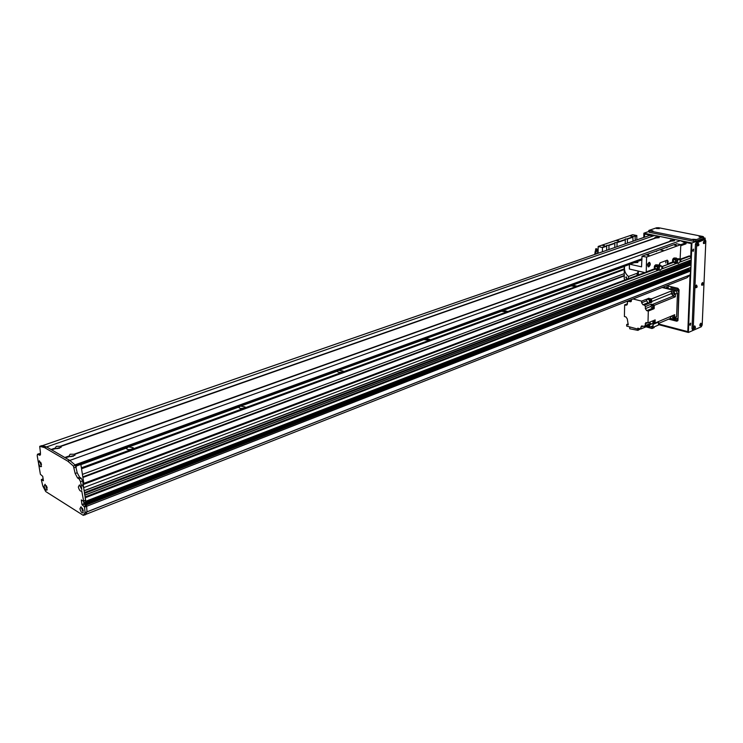 <?xml version="1.0" encoding="UTF-8"?>
<svg xmlns="http://www.w3.org/2000/svg" width="743" height="743" viewBox="0 0 743 743"><rect width="100%" height="100%" fill="white"/><g stroke="black" fill="none" stroke-linecap="round" stroke-linejoin="round"><path stroke-width="1.11" d="M624.157 268.882L81.377 467.821M624.204 266.551L572.677 285.145M571.683 285.507L571.506 285.971L575.797 286.426L576.364 285.944L572.677 285.331M571.683 285.702L503.392 310.398M502.277 310.797L502.054 311.354L506.466 311.828L507.144 311.243L503.392 310.593M502.287 311.001L426.083 338.576M424.838 339.022L424.541 339.7L429.082 340.173L429.909 339.458L426.092 338.78M424.847 339.235L339.282 370.209M337.879 370.72L337.471 371.537C338.176 372.457 339.737 372.614 342.17 372.02L343.182 371.129L339.291 370.432M337.889 370.943L241.113 405.984M239.515 406.57L238.967 407.591C239.673 408.548 241.289 408.706 243.825 408.046L245.097 406.932L241.131 406.217M239.543 406.802L129.189 446.775M127.369 447.444L126.616 448.726C127.322 449.729 129.003 449.868 131.669 449.144L133.266 447.732L129.226 447.026M127.406 447.685L80.885 464.654M624.064 273.712L82.417 474.378M624.148 269.579L81.535 468.777M84.154 490.77L691.176 260.013L691.324 257.765L689.328 255.908L680.309 259.177M690.247 261.61L689.16 260.784M691.055 263.096L84.851 495.172L691.055 263.096L691.166 261.796L690.47 261.527L84.442 492.59L690.47 261.527M690.136 264.684L689.04 263.867M690.488 263.31L690.442 264.601L85.129 496.956L690.423 264.592L691.046 264.87L690.832 267.536L85.751 501.488L85.111 497.466M85.807 501.414L690.832 267.536M688.965 270.006L688.222 268.548M84.721 514.797L686.969 277.724L690.108 274.91L690.851 269.95L690.061 269.598M38.506 463.26L39.388 460.753L41.497 466.418C40.54 467.319 39.537 466.27 38.506 463.26L40.391 474.303L42.741 476.337L43.41 480.749L41.329 479.774L42.806 486.024L45.704 491.532L83.29 515.363L85.008 512.596L84.591 507.107L81.971 504.525L81.331 499.946L83.569 501.265L84.228 504.191L86.606 506.299L86.142 504.478L85.64 504.181L85.621 505.054L84.2 503.986L81.693 490.751C80.485 491.773 79.362 490.529 78.321 487.018L79.445 484.928L81.804 489.544M85.036 500.698L85.751 501.488M84.795 495.191L84.423 493.101M84.108 490.817L83.662 487.64L82.204 484.928M85.027 514.992L87.024 511.806L85.296 514.565L83.29 515.363M80.848 464.403L83.829 483.396M80.727 486.312L81.739 488.913M46.372 485.736L47.19 487.891M44.106 486.238L45.054 484.232L47.208 489.86C46.112 490.714 45.082 489.507 44.106 486.238M82.315 508.138L83.29 510.645M79.938 508.779L81.015 506.754L83.29 512.512C82.102 513.515 80.978 512.261 79.938 508.779M40.689 462.257L41.506 464.468M41.599 445.744L46.623 446.914L69.814 460.428L75.452 465.276L77.198 472.752L79.622 477.257L81.136 478.158L82.594 480.87L85.649 500.243L83.625 501.191M81.665 488.634L80.55 481.64L79.092 478.919L77.588 478.018L75.164 473.505L73.399 466.019L67.771 461.162L44.608 447.62L39.704 446.348L40.466 452.905L39.983 455.273L37.484 454.252L37.206 455.663L38.357 462.387M690.071 274.975L84.99 512.679M84.591 507.107L86.606 506.317L87.024 511.806L690.108 274.91M670.91 241.196L670.047 240.76L670.381 240.23L673.399 240.426L675.35 239.608L680.421 240.639L67.771 461.162M649.428 235.512L654.806 235.42L44.608 447.62M37.503 454.242L39.481 453.555L40.549 454.01M68.885 456.406L70.083 454.242L74.987 454.233L74.978 455.292L65.189 457.734L69.814 460.428L74.987 464.877L641.961 258.768M73.446 456.174L70.464 456.676M673.752 240.175L674.393 240.816L671.096 241.122L74.987 454.233M655.688 238.066L654.852 237.649L655.205 237.119L658.14 236.989L659.152 237.686L655.874 238.001L61.14 446.302L61.13 447.305L51.416 449.71L64.817 457.521L68.523 456.193M55.093 448.419L56.319 446.32L61.14 446.302M59.57 448.196L56.709 448.679M658.53 237.063L660.137 236.506L675.071 239.701M674.95 239.525L673.344 240.091M54.741 448.215L51.063 449.496L46.623 446.914L42.258 445.754L649.614 235.447M655.475 237.918L60.787 446.097M680.421 240.639L686.086 243.379L680.792 245.682M654.806 235.42L659.868 236.599M659.747 236.423L658.14 236.989M670.697 241.038L74.616 454.019M672.777 261.415L672.907 259.437L673.511 259.567M672.907 259.437L674.012 258.155L674.802 258.406M675.703 260.087L676.186 258.081L677.059 258.648M675.303 261.889L675.48 263.003L674.978 262.911M675.545 260.078L676.046 260.254L675.201 262.502L673.214 261.62L675.192 261.973M675.424 263.031L675.201 262.502M676.074 262.771L675.48 263.003M675.693 257.96L676.186 258.081L675.693 257.96M675.368 262.957L674.755 262.901M676.344 260.236L675.805 261.945M675.656 259.335L675.471 260.05L673.511 259.558L673.975 258.935L675.656 259.335L676.102 258.211M673.975 258.935L675.387 258.035M673.511 259.558L673.214 261.62M674.486 262.799L673.502 262.177M678.433 258.778L676.892 260.161L677.7 260.264L679.353 258.87L680.347 261.434L680.848 260.524L680.17 260.199M680.347 261.434L678.21 263.505L676.901 262.149L678.21 263.505M677.913 258.805L675.991 258.74M677.7 260.264L677.402 262.307M677.179 260.208L679.074 258.861M677.068 263.05L676.353 261.926L676.901 262.149M678.09 258.805L676.901 260.152M676.427 260.096L676.176 261.815L677.635 262.288M677.375 263.217L676.622 262.038M598.05 251.422L597.158 253.595M597.66 253.419L598.106 252.1M596.192 249.249L595.645 251.05L595.942 249.388C596.406 248.729 597.112 249.434 598.069 251.487L598.115 251.496M595.645 251.05L595.617 249.035L598.124 250.744M597.093 253.614L597.864 251.645M595.617 249.035L596.062 248.645L598.134 249.555M596.722 250.512L596.044 250.437M595.273 250.976L594.744 254.431M597.344 250.725L596.973 250.53C595.431 250.855 594.799 252.109 595.097 254.31M597.093 250.679L596.954 250.632C595.449 250.958 594.855 252.174 595.171 254.282M597.623 250.883L597.261 250.697C595.84 250.958 595.227 252.118 595.422 254.199M597.372 250.846L597.242 250.79C595.858 251.06 595.282 252.183 595.496 254.171M597.744 250.939L597.548 250.865C596.239 251.069 595.645 252.137 595.756 254.078M597.864 250.967L597.567 250.893C596.267 251.069 595.663 252.128 595.775 254.078M629.367 264.48L629.367 269.022L629.46 264.443M629.367 269.022L645.37 272.7L646.224 271.91L646.605 257.087L642.017 256.326L641.543 266.83L629.971 264.257M636.324 261.945L637.931 262.493L634.262 262.697M648.045 266.7L648.212 266.653C649.726 265.353 650.023 263.904 649.113 262.307M648.834 266.793L648.323 266.83C647.042 264.926 647.422 263.421 649.447 262.316C650.692 263.7 650.487 265.186 648.834 266.793M647.497 264.833L647.961 265.669L648.574 263.198L647.766 263.746M657.945 264.889L657.146 264.842L657.964 264.898L657.137 269.848L654.509 268.799C653.961 266.607 654.499 265.242 656.143 264.694L656.701 265.13M673.529 262.195L672.768 261.935C672.239 259.79 672.768 258.443 674.356 257.895L674.904 258.341M646.605 257.087L680.829 244.642L680.077 259.697M667.372 264.508L667.474 261.137L668.143 261.276L667.595 264.462L661.902 266.561M668.143 261.276L667.279 260.161L659.97 262.883L658.976 265.492M667.474 261.137L667.223 260.18M665.969 261.397L665.747 262.985L665.969 261.397M659.886 263.672L659.654 265.27L659.886 263.672M633.073 241.159L632.785 236.58L636.751 235.54L632.655 234.704L598.171 246.453L598.096 253.27M636.751 235.54L636.853 239.85M674.663 244.939L676.492 243.75L680.829 244.642L685.761 242.84M660.852 250.112L663.174 250.345L660.852 250.112M616.634 240.704L618.854 240.908L616.634 240.704M647.116 255.193L649.048 255.388L647.116 255.193M630.501 236.06L632.321 236.237L630.501 236.06M602.787 245.515L604.635 245.692L602.787 245.515M674.635 245.227L676.539 245.422L674.635 245.227M648.463 254.412L648.63 253.818L642.231 256.131M614.749 247.503L614.86 242.552L617.052 242.636L616.987 246.732M666.861 247.753L667.038 247.168L648.63 253.818M635.089 236.116L635.237 240.407M625.197 243.89L625.309 238.977L627.473 239.07L627.398 243.128M674.839 244.345L667.038 247.168M606.641 250.317L606.752 245.329L608.963 245.413L608.907 249.527M656.506 251.506L656.682 250.911M606.697 246.193L602.471 247.642L598.171 246.453M602.276 247.354L606.557 245.887M608.712 245.153L614.675 243.11M616.811 242.376L625.142 239.525M627.231 238.809L633.017 236.822M636.937 235.819L635.33 236.376M625.272 239.822L617.052 242.636M633.157 237.119L627.473 239.07M602.424 251.775L602.471 247.642M625.755 277.548L626.21 276.786L626.943 278.709L625.755 277.548M637.931 272.969L628.494 276.498C625.309 273.823 624.009 270.396 624.584 266.226M638.163 271.046L636.797 275.532M628.494 276.498L628.457 278.671M638.386 271.093L638.302 274.975M625.012 279.962L624.269 278.876L624.204 266.365M614.814 243.407L608.963 245.413M679.056 290.104L677.542 290.708L662.858 287.225M679.056 289.789L670.808 287.838L672.016 287.355M668.468 287.281L666.647 287.067L668.468 287.281M674.598 318.571L678.034 318.654M677.542 290.708L678.981 292.268M678.062 317.883L678.693 292.38M677.774 318.013L677.17 319.026M677.449 293.244L675.731 290.745L673.706 291.553L675.433 294.061L677.449 293.244L676.622 316.574L675.684 318.106M662.124 287.513L675.731 290.745M674.44 293.754L674.226 293.244M673.706 291.553L671.338 290.996L651.555 298.909L651.648 301.547L671.412 293.587L673.13 296.076L675.341 296.801L675.433 294.061M671.412 293.587L671.338 290.996M674.486 294.182L672.786 292.612C671.83 294.024 672.192 294.887 673.864 295.203L674.486 294.182M677.96 320.354L670.409 318.413L673.706 318.942L674.616 317.419L674.718 314.716L655.075 323.001L655.168 319.88L653.821 320.437L653.738 323.567L652.846 323.939L652.93 320.809L647.989 322.88L648.305 311.066L646.707 310.658L652.558 308.271L650.747 306.655L651.323 305.689C652.921 305.995 653.264 306.831 652.373 308.187L652.967 307.936C653.868 306.58 653.515 305.754 651.927 305.438L651.323 305.689M675.341 296.801L654.249 305.373L654.156 308.67L648.305 311.066M655.103 321.868L654.416 322.722M654.407 320.196L655.122 321.45M654.193 320.279L653.896 322.843M651.555 298.909L650.58 298.667L650.803 301.361M649.726 298.686L648.862 298.24L648.843 299.113M651.648 301.547L651.75 302.252L650.292 301.89M655.075 323.001L654.1 322.834M649.271 298.965L649.605 298.732C651.305 299.067 651.676 299.958 650.71 301.407L650.673 301.314C651.574 299.968 651.23 299.141 649.642 298.816L649.048 299.058C650.487 299.234 650.896 300.023 650.283 301.435M648.862 298.24L647.515 298.779L650.209 299.448L649.308 299.81L649.512 303.153L644.543 305.159L642.955 304.76L641.599 302.763L641.636 301.129L633.045 298.974M641.636 301.129L646.614 299.141L646.568 300.776L647.924 302.754L649.512 303.153M649.308 299.81L646.614 299.141M651.75 302.252L650.404 302.791L650.209 299.448M644.543 305.159L645.398 306.553L651.267 304.175L654.249 305.373M652.558 308.271L654.156 308.67M651.267 304.175L651.221 305.735M652.168 305.215L652.233 305.187C653.97 305.522 654.351 306.432 653.376 307.908L653.292 307.936M650.766 306.46L645.342 308.661L646.707 310.658M627.157 304.76L625.987 305.224L627.389 303.952L627.426 302.104L628.42 301.324L630.863 301.732L631.606 299.54M625.987 305.224L624.631 304.881L624.408 316.527L625.959 316.936L627.278 318.905L628.262 324.923L626.702 324.505L626.674 326.103L637.745 329.093L637.763 328.174L640.837 329L640.884 327.152L643.252 326.158M647.989 322.88L645.871 322.555L645.11 325.62L644.097 326.381L641.59 325.945L640.884 327.152M645.342 308.661L645.398 306.553M627.389 303.785L624.631 304.881M629.646 300.841L629.655 300.311M631.596 300.07L628.42 301.324M630.603 299.94L631.531 300.098M670.613 316.444L670.418 318.403L658.465 323.465M647.961 326.883L649.456 327.282L652.967 325.796L653.106 324.347L658.502 322.063L658.409 325.09L653.023 327.375L653.106 324.347M640.837 329L646.586 326.576M628.216 323.874L626.702 324.505M637.745 329.093L639.091 328.527M637.977 328.991L637.94 330.366L629.739 328.759L629.776 326.939M637.94 330.366L640.401 328.88M644.097 326.381L649.921 323.929L649.456 327.282M645.11 325.62L650.051 323.539L652.846 323.939M648.908 324.357L648.713 326.697M648.76 324.422L648.435 326.79M648.518 326.744L648.741 324.431M648.528 324.515L648.007 326.864M647.859 324.802L647.794 326.957L648.388 326.706L648.453 324.552M647.794 326.957L646.169 325.508M671.412 316.109L673.112 317.828L673.697 316.843L673.019 315.431M650.692 326.762L653.023 327.375M651.992 327.106L651.955 328.536L646.038 326.809M651.955 328.536L654.146 327.607L654.165 326.892M650.088 321.998L650.051 323.539M653.097 307.983L653.218 307.946C654.174 306.488 653.803 305.596 652.094 305.262L652.085 305.243C653.821 305.577 654.202 306.488 653.227 307.964L652.586 308.094M651.555 305.596L651.89 305.354C653.589 305.679 653.97 306.58 653.004 308.029L653.218 307.946M653.812 320.827L653.756 322.899L654.286 322.685L654.109 320.317M692.894 251.199L693.377 249.146M693.293 251.292L693.6 249.128L693.293 251.292M689.922 325.165L690.461 323.196M690.349 325.258L690.684 323.186L690.349 325.258M644.162 237.323L644.246 233.729L652.568 235.429M682.724 241.586L691.482 243.37L690.962 256.614M690.823 260.152L690.767 261.564M690.702 263.226L690.646 264.647M690.526 267.656L690.451 269.625M690.275 274.074L688.009 331.917L658.437 324.152M703.528 237.825L705.144 238.141L705.07 239.729M704.327 239.664L697.603 242.543L696.367 242.292L695.439 244.038L696.674 244.298L693.228 328.963L692.021 328.647L692.476 329.669L694.018 329.948L701.299 326.762L688.389 332.474L691.909 242.98L643.875 233.191L648.704 231.528M691.909 242.98L705.144 238.141M658.428 324.598L688.389 332.474M643.875 233.191L643.763 237.454M705.256 239.766L705.098 239.237M652.893 230.822L649.939 230.664L652.893 230.822M695.782 239.441L692.69 239.255L695.782 239.441M702.098 237.147L699.014 236.961L702.098 237.147M659.264 228.63L656.31 228.472L659.264 228.63M695.838 239.775L693.739 239.85L693.683 241.28L695.782 241.215L695.838 239.775L703.305 237.063L703.24 238.484L695.782 241.215M648.732 230.581L649.28 232.29L649.02 230.358L656.552 227.785L658.577 227.72L702.924 236.506L703.305 237.063M649.317 230.897L693.739 239.85M703.24 238.484L703.565 236.85M693.683 241.28L649.28 232.29M688.037 331.09L687.414 331.527L688.037 331.257M687.414 331.527L658.447 323.929M683.866 242.06L691.259 243.574L690.758 256.4M690.609 260.226L690.563 261.527M690.312 267.74L690.247 269.579M690.033 275.012L687.832 331.183M644.357 237.249L644.822 234.082L651.453 235.438M666.805 285.674L677.913 288.284L679.065 289.956L677.978 320.159L676.743 321.208L668.691 319.137M693.061 249.397L692.717 250.846M690.145 323.437L689.773 324.812M671.997 288.117L672.006 286.9M699.869 325.313L700.296 323.744M700.9 323.159C702.07 324.877 701.754 325.759 699.952 325.824L700.9 323.159M699.897 324.886L700.101 324.124M695.374 287.216L695.773 285.628M696.423 284.996C697.621 286.798 697.305 287.708 695.457 287.717L696.423 284.996M695.383 286.863L695.615 285.944M703.407 243.035L703.779 241.419M704.457 240.751C705.664 242.599 705.348 243.528 703.5 243.537L704.457 240.751M703.407 242.692L703.621 241.744M697.092 245.366L697.463 243.741M698.151 243.072C699.367 244.939 699.052 245.868 697.185 245.859L698.151 243.072M697.092 245.032L697.315 244.038M701.615 284.699L702.014 283.102M702.655 282.479C703.844 284.263 703.528 285.173 701.708 285.201L702.655 282.479M701.624 284.318L701.847 283.445M693.693 328.016L694.129 326.456M694.733 325.871C695.922 327.598 695.597 328.49 693.776 328.527L694.733 325.871M693.721 327.626L693.943 326.809M705.061 239.803L705.85 240.918L702.181 325.007L701.29 326.725M696.674 244.298L697.603 242.543M693.674 329.976L693.228 328.963M696.367 242.292L703.816 239.562M692.021 328.647L695.439 244.038M654.518 268.269L654.639 266.263L657.146 264.842M654.639 266.263L655.781 264.954L656.571 265.205M657.044 268.771L657.258 269.495L658.669 269.867M658.224 264.917L658.874 265.474M657.852 269.653L657.258 269.885M656.245 269.672L656.756 269.793M658.075 267.099L657.527 268.836M656.933 269.393L654.927 268.492L656.905 268.864M655.688 265.771L657.379 266.18L657.861 265.028M657.379 266.18L657.156 267.034M657.183 266.904L655.224 266.403L654.927 268.492M660.88 265.697L658.92 267.062L661.159 265.706L662.189 268.297L662.719 267.359L661.994 267.006M662.189 268.297L659.979 270.406L658.642 269.04L659.979 270.406M659.71 265.632L657.75 265.557M659.44 267.127L659.152 269.198M658.827 269.932L658.103 268.808L658.642 269.04M658.057 266.941L658.93 267.053M658.168 266.951L657.926 268.687L659.385 269.18M658.642 267.025L660.23 265.613M659.125 270.099L658.372 268.92M658.354 266.978L659.877 265.641M82.817 476.913L624.334 275.467L82.817 476.913M82.9 477.489L624.324 275.894M84.34 504.256L688.501 269.904M84.2 503.986L688.38 269.737M84.108 503.382L688.399 269.31M83.978 503.132L688.306 269.152M83.857 502.872L688.204 268.985M85.807 501.246L690.953 267.359M85.25 497.736L691.046 264.87M85.204 497.429L690.934 264.703M85.129 496.956L690.349 264.601M84.832 495.052L691.12 262.985M84.563 493.371L691.166 261.796M84.516 493.064L691.055 261.629M84.451 492.618L690.544 261.517M84.145 490.677L691.241 259.901M83.662 487.64L658.939 270.015M661.697 268.975L677.17 263.124M679.864 262.103L691.324 257.765M83.179 484.566L655.4 269.161M661.939 266.7L673.669 262.288M680.114 259.855L690.154 256.075M82.817 476.941L624.334 275.486M82.854 477.192L624.334 275.672M85.696 504.191L690.163 269.56M86.142 504.478L690.656 269.672M86.383 504.924L690.851 269.95M86.606 506.299L690.814 270.916L86.606 506.317M83.067 483.869L644.924 272.597M680.282 259.307L689.328 255.908M85.649 500.243L83.625 501.033M82.594 480.87L80.55 481.64M87.024 511.806L85.008 512.596M86.541 505.927L84.526 506.717M86.299 505.472L84.284 506.262M84.228 504.191L82.213 504.971M83.987 503.735L81.971 504.525M81.136 478.158L79.092 478.919M79.622 477.257L77.588 478.018M77.198 472.752L75.164 473.505M76.288 466.985L74.235 467.728M75.452 465.276L73.399 466.019M41.877 445.651L39.862 446.348M40.419 454.753L39.286 455.153M39.899 453.629L37.902 454.326M41.376 479.541L43.178 478.891L41.45 479.56M75.74 465.61L641.943 259.456M680.811 245.301L686.086 243.379M686.077 243.667L680.802 245.589M641.933 259.753L75.944 465.963M641.933 259.846L76.009 466.084M675.452 261.917L675.693 260.226M654.509 268.799L646.224 271.91M672.768 261.935L668.059 263.7M674.616 317.419L676.622 316.574M650.301 302.085L649.401 302.447M673.13 296.076L652.029 304.63M631.355 301.305L630.185 301.769M654.221 322.852L653.747 323.047M651.992 323.79L649.679 324.765M645.156 323.772L647.552 322.768M641.599 302.763L646.568 300.776M642.955 304.76L647.924 302.754M677.82 320.744L676.743 321.208M657.165 268.799L657.406 267.09M691.176 260.013L84.163 490.798M690.098 269.56L85.64 504.181M644.729 272.551L83.04 483.693M83.569 501.265L85.594 500.476M39.713 446.348L41.71 445.651M685.956 243.853L680.792 245.738M641.933 259.901L76.037 466.149M649.512 235.466L42.221 445.744M675.935 257.997L676.399 258.1M678.851 258.768L679.325 258.87M675.638 262.66L676.91 262.976M645.76 272.681L655.289 269.096M667.595 264.462L673.557 262.214M673.706 318.942L675.712 318.097M704.095 239.534L705.321 239.785M657.193 269.904L656.506 269.774M660.657 265.595L661.131 265.706"/></g></svg>
